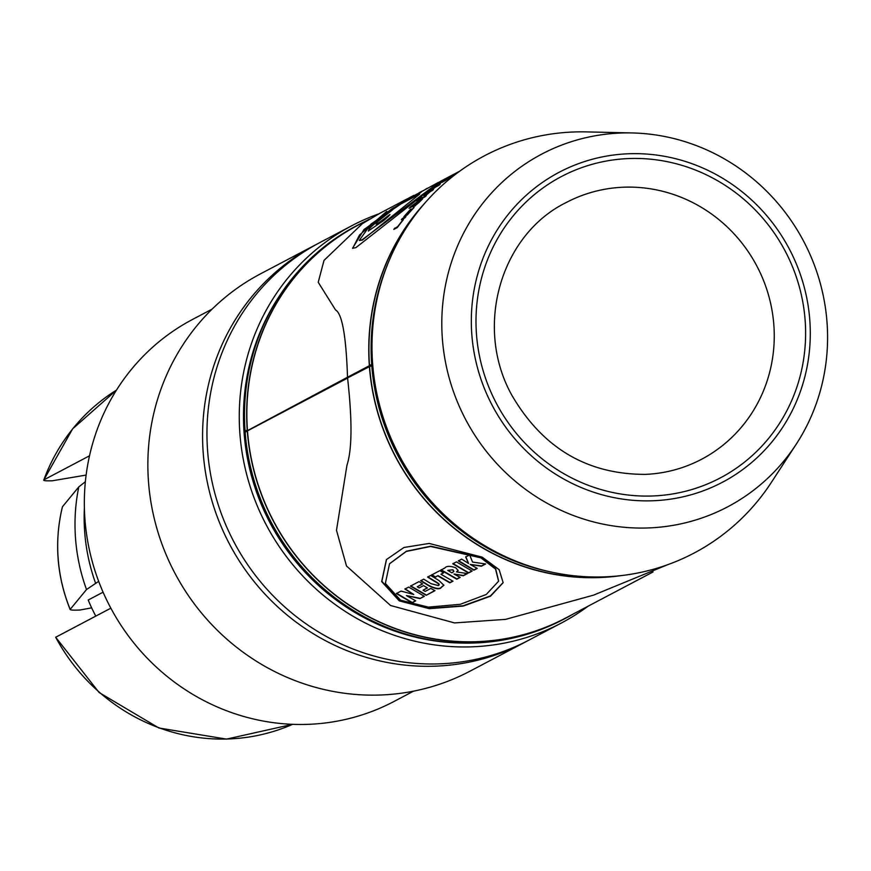 <?xml version="1.0" encoding="UTF-8"?>
<svg xmlns="http://www.w3.org/2000/svg" width="871" height="871" viewBox="0 0 871 871"><rect width="100%" height="100%" fill="white"/><g stroke="black" fill="none" stroke-linecap="round" stroke-linejoin="round"><path stroke-width="1.31" d="M413.562 691.16L393.964 701.493A215.954 206.95 62.2 0 1 309.347 724.291A215.954 206.95 -117.8 0 1 93.055 564.419A215.954 206.95 -117.8 0 1 192.567 319.428L212.165 309.096M315.16 245.045A224.587 215.224 -117.8 0 0 211.653 499.834A224.587 215.224 -117.8 0 0 436.6 666.108A224.587 215.224 62.2 0 0 524.614 642.395L469.883 671.236A224.587 215.224 62.2 0 1 381.879 694.949A224.587 215.224 -117.8 0 1 156.932 528.675A224.587 215.224 -117.8 0 1 260.429 273.886L315.16 245.045A224.587 215.224 -117.8 0 1 317.349 243.902M524.614 642.395A224.587 215.224 62.2 0 0 526.792 641.23M561.283 623.059L528.98 640.087A224.587 215.224 -117.8 0 1 440.966 663.8A224.587 215.224 62.2 0 1 216.019 497.526A224.587 215.224 62.2 0 1 319.526 242.748L351.83 225.709A224.587 215.224 62.2 0 0 248.333 480.498A224.587 215.224 62.2 0 0 473.28 646.772A224.587 215.224 -117.8 0 0 561.283 623.059A224.587 215.224 -117.8 0 0 588.023 606.227M378.656 213.918A224.587 215.224 62.2 0 0 351.83 225.709M278.96 296.706A221.136 211.914 62.2 0 0 269.966 522.742A221.136 211.914 62.2 0 0 461.532 643.059M370.654 365.417A221.136 211.914 62.2 0 0 370.676 365.668L369.348 365.722A222.508 213.243 62.2 0 1 424.896 203.03M407.584 198.675L380.377 213.014L362.423 223.607L324.001 260.396L318.231 282.291L335.52 309.924C342.118 313.593 346.125 336.032 347.518 377.23L248.431 430.111L370.676 365.668M667.24 564.865L593.499 595.154L505.561 619.368L454.542 622.917L390.546 605.497L346.506 565.998L336.489 530.297L346.952 465.266C352.124 449.425 352.33 420.312 347.562 377.927L369.935 366.397M653.01 571.975L565.399 618.16A222.17 212.905 -117.8 0 1 247.495 431.025A222.17 212.905 -117.8 0 1 247.484 430.851L347.573 378.079M369.391 366.419A222.508 213.243 62.2 0 0 621.295 575.589M458.669 527.488A221.299 212.078 -117.8 0 1 372.755 365.395L369.576 366.582A222.345 213.068 62.2 0 0 614.893 576.232M420.758 207.94A222.345 213.068 62.2 0 0 369.5 365.537L371.677 364.394A222.345 213.068 -117.8 0 1 388.226 262.802M551.256 572.062A222.345 213.068 -117.8 0 1 371.754 365.439M371.677 364.394L369.5 365.537M347.518 377.23L369.348 365.722M247.429 430.154A222.17 212.905 -117.8 0 1 247.418 429.98A222.17 212.905 -117.8 0 1 358.199 225.088L369.598 219.078M796.29 444.112L771.336 482.425A224.587 215.224 -117.8 0 1 606.009 576.809A224.587 215.224 62.2 0 1 372.636 363.74A224.587 215.224 62.2 0 1 572.563 132.033A224.587 215.224 -117.8 0 1 586.553 131.891L632.27 132.947A199.361 191.054 -117.8 0 1 803.704 241.387A199.361 191.054 -117.8 0 1 796.29 444.112A199.361 191.054 -117.8 0 1 649.537 527.891A199.361 191.054 62.2 0 1 442.37 338.765A199.361 191.054 62.2 0 1 619.847 133.067A199.361 191.054 -117.8 0 1 632.27 132.947M627.762 153.797A175.18 167.874 -117.8 0 1 809.79 319.984A175.18 167.874 -117.8 0 1 653.849 500.727A175.18 167.874 62.2 0 1 471.821 334.54A175.18 167.874 62.2 0 1 627.762 153.797M628.122 158.587A170.335 163.236 -117.8 0 1 805.131 320.19A170.335 163.236 -117.8 0 1 653.49 495.937A170.335 163.236 -117.8 0 1 476.481 334.333A170.335 163.236 -117.8 0 1 628.122 158.587M623.037 187.232A145.119 139.066 -117.8 0 1 768.396 294.67A145.119 139.066 -117.8 0 1 701.514 459.3C684.083 468.446 665.411 473.476 645.52 474.379C587.119 474.466 542.513 447.999 511.702 394.977C473.802 326.647 500.727 234.669 566.172 202.551A145.119 139.066 -117.8 0 1 623.037 187.232M482.229 557.168L429.196 543.439L403.948 547.478L386.408 559.596L381.661 581.556L399.277 600.892L429.305 608.655L463.252 606.074L490.569 596.145L503.144 582.688L499.148 569.678L482.229 557.168M406.213 199.394L364.034 229.509L352.526 248.257L355.804 247.691L440.846 181.135L459.714 171.184M418.134 201.07L418.265 199.895L421.02 198.446A222.508 213.243 -117.8 0 1 422.261 197.347L418.766 199.187A222.508 213.243 62.2 0 0 416.904 200.842L416.959 202.018L410.818 206.547A222.508 213.243 62.2 0 0 409.043 208.311L412.538 206.471A222.508 213.243 -117.8 0 1 413.714 205.295L410.97 206.743L416.512 202.584A222.508 213.243 -117.8 0 1 418.134 201.07M432.549 188.876L425.571 193.471A222.508 213.243 62.2 0 0 423.85 194.864L423.937 195.888A222.508 213.243 -117.8 0 1 425.211 194.799L425.168 194.56A222.508 213.243 -117.8 0 1 429.468 191.054L431.232 189.9A222.508 213.243 -117.8 0 1 432.549 188.876M437.416 184.63L436.208 185.458A222.508 213.243 62.2 0 0 430.818 189.377L434.313 187.537A222.508 213.243 -117.8 0 1 439.692 183.618L442.163 181.734L437.449 184.674M453.671 174.614L453.236 174.853A222.508 213.243 62.2 0 0 446.148 179.208L444.961 179.84A222.508 213.243 -117.8 0 1 451.091 176.04L450.645 176.28A222.508 213.243 62.2 0 0 444.515 180.068L443.546 180.58A222.508 213.243 -117.8 0 1 450.634 176.225L450.187 176.454A222.508 213.243 62.2 0 0 441.706 181.723L445.201 179.883A222.508 213.243 -117.8 0 1 453.671 174.614M394.792 228.071A222.508 213.243 62.2 0 0 393.79 229.421L397.285 227.581A222.508 213.243 -117.8 0 1 403.425 219.623L402.979 219.862A222.508 213.243 62.2 0 0 397.84 226.471L395.064 228.289A222.17 212.905 62.2 0 0 394.487 229.051M404.841 217.902A222.508 213.243 -117.8 0 1 405.919 216.618L402.424 218.458A222.508 213.243 62.2 0 0 401.346 219.742L404.841 217.902M414.084 207.494L413.638 207.723A222.508 213.243 62.2 0 0 408.009 213.896L406.822 214.527A222.508 213.243 -117.8 0 1 411.689 209.16L411.243 209.399A222.508 213.243 62.2 0 0 406.376 214.756L405.407 215.268A222.508 213.243 -117.8 0 1 411.036 209.094L410.589 209.334A222.508 213.243 62.2 0 0 403.872 216.759L407.356 214.919A222.508 213.243 -117.8 0 1 414.084 207.494M422.653 198.773L422.489 198.773A222.508 213.243 62.2 0 0 421.27 199.916L420.105 201.212A222.508 213.243 62.2 0 0 418.309 202.965L415.609 205.316L414.389 205.861L415.717 204.326A222.508 213.243 -117.8 0 1 417.503 202.584L419.561 200.809A222.508 213.243 -117.8 0 1 420.78 199.677L417.057 202.823A222.508 213.243 62.2 0 0 415.271 204.565L413.322 207.102L418.755 202.725A222.508 213.243 -117.8 0 1 420.551 200.972L422.653 198.773M425.015 196.802A222.508 213.243 -117.8 0 1 426.257 195.681L424.623 196.552A222.508 213.243 -117.8 0 1 430.514 191.478L432.147 190.618A222.508 213.243 -117.8 0 1 433.442 189.562L429.947 191.402A222.508 213.243 62.2 0 0 428.652 192.458L430.067 191.718A222.508 213.243 62.2 0 0 424.177 196.781L422.762 197.532A222.508 213.243 62.2 0 0 421.52 198.642L425.015 196.802M440.454 183.465L440.084 183.661A222.508 213.243 62.2 0 0 431.678 190.009L432.049 189.813A222.508 213.243 -117.8 0 1 435.544 187.091L438.668 185.447A222.508 213.243 -117.8 0 1 439.997 184.434L436.872 186.089A222.508 213.243 -117.8 0 1 440.454 183.465M453.704 175.027L453.258 175.256A222.508 213.243 62.2 0 0 446.311 179.829L445.125 180.449A222.508 213.243 -117.8 0 1 451.134 176.475L450.688 176.715A222.508 213.243 62.2 0 0 444.678 180.689L443.709 181.201A222.508 213.243 -117.8 0 1 450.655 176.628L450.209 176.867A222.508 213.243 62.2 0 0 441.902 182.377L445.386 180.537A222.508 213.243 -117.8 0 1 453.704 175.027M459.006 171.696L454.227 174.407A222.508 213.243 62.2 0 0 452.093 175.692L455.587 173.852A222.508 213.243 -117.8 0 1 457.014 172.991L458.854 171.816M400.584 600.206L428.314 607.131L460.226 604.311L486.268 594.468L498.582 581.207L495.545 569.09L480.923 557.854L430.59 546.476L406.234 551.463L389.533 563.798L385.363 583.428L400.584 600.206M396.381 593.554L412.027 602.786L415.707 600.838L406.419 595.579L419.931 598.617L424.329 596.297L408.684 587.065L404.895 589.057L413.747 594.512L401.074 591.082L396.381 593.554M410.47 586.129L426.202 595.307L434.999 590.669L430.829 588.415L425.168 591.409L423.077 590.222L427.454 587.914L423.524 585.617L419.147 587.925L417.263 586.782L422.664 583.929L418.995 581.632L410.47 586.129M423.709 579.15L420.639 580.761L428.913 585.845C435.772 589.166 439.942 589.656 441.412 587.294L443.883 585.301L438.973 580.543L430.688 575.459L427.628 577.081L434.575 581.393C438.897 583.777 440.095 585.17 438.167 585.552L430.927 583.624L423.709 579.15M439.017 584.735L438.167 585.552M437.841 575.905L449.85 582.841L452.964 581.197L440.955 574.261L443.524 572.911L439.909 570.603L431.657 574.958L435.271 577.255L437.993 575.6L449.98 582.536L452.735 581.077M456.48 571.888L458.157 570.527L455.773 567.816C450.144 565.834 446.518 565.878 444.918 567.957L440.944 570.059L456.763 579.193L460.193 577.397L453.954 574.011L463.241 575.785L467.379 573.608L456.48 571.888L458.211 570.374M452.789 563.809L468.5 573.009L472.147 571.093L456.426 561.893L452.789 563.809M458.288 560.924L473.857 570.189L477.254 568.404L470.188 564.419L481.358 566.226L485.637 563.973L472.55 562.078L469.665 554.925L465.68 557.015L468.565 563.461L461.674 559.128L458.288 560.924M413.986 195.3L408.967 197.935L370.817 224.195L359.331 240.385L362.075 239.852L439.463 181.876M412.527 196.062L375.989 220.886L392.44 208.409L412.876 197.641L421.194 192.132L400.769 202.91L419.06 193.656M400.845 203.03L375.107 221.898M400.769 202.91L438.08 182.583M376.109 224.087L376.13 222.834L388.009 213.406C393.942 208.833 394.77 207.995 390.502 210.891L369.522 227.952L368.313 230.978L383.893 220.385C389.489 215.496 390.948 213.939 388.281 215.681L388.51 215.943C379.146 223.292 375.096 225.676 376.359 223.096M393.409 209.018L374.563 223.607L369.761 228.213L368.466 231.076M376.13 222.834C374.868 225.426 378.918 223.041 388.281 215.681L389.979 214.582M419.147 192.752L422.185 191.087M427.4 188.223L425.777 189.072M452.778 570.07L453.813 571.452L451.918 572.846L447.759 570.374L452.931 569.765L453.867 571.3M425.081 194.538L428.957 191.38A222.508 213.243 62.2 0 0 425.081 194.538L425.179 194.669M435.206 186.775L432.604 188.147A222.508 213.243 -117.8 0 1 436.654 185.229L439.256 183.857A222.508 213.243 62.2 0 0 435.206 186.775L435.25 186.84M386.506 559.476L381.868 581.36L399.419 600.587L429.316 608.328L463.154 605.781L490.46 595.916L503.188 582.514M389.631 563.668L406.419 551.212L430.764 546.204L481.064 557.549L495.653 568.763L498.626 581.033M386.735 211.381L359.483 235.039L352.668 248.355M419.648 194.135L362.336 240.08L359.473 240.483M410.97 206.743L412.908 206.089M411.036 206.819A222.17 212.905 62.2 0 0 410.078 207.755M416.904 200.842L417.187 202.279M418.243 200.112A222.17 212.905 62.2 0 0 417.133 201.103M421.194 198.283L418.995 199.448M425.048 194.331A222.17 212.905 62.2 0 0 424.057 195.137L424.155 196.149M397.851 226.819L395.064 228.289M405.363 217.271L402.674 218.686A222.17 212.905 62.2 0 0 402.152 219.329M407.868 214.342L406.822 214.527M406.942 214.636A222.17 212.905 62.2 0 0 406.626 214.995L405.407 215.268M405.527 215.377A222.17 212.905 62.2 0 0 404.699 216.324M415.38 205.806L414.389 205.861M414.596 205.752L413.475 207.102M424.765 196.715A222.17 212.905 62.2 0 0 424.395 197.042L422.99 197.793A222.17 212.905 62.2 0 0 422.762 197.989M425.233 196.606L424.623 196.552M412.027 602.786L415.478 600.718M396.534 593.249L412.157 602.471M413.747 594.512L405.059 588.763M419.931 598.617L424.101 596.178M406.419 595.579L420.062 598.301M426.202 595.307L434.771 590.549M410.622 585.824L426.333 594.991M417.263 586.782L422.479 583.82M423.077 590.222L427.247 587.794M420.791 580.467L429.055 585.541C435.914 588.861 440.073 589.34 441.543 586.978L443.938 585.149M427.781 576.776L434.716 581.088C439.038 583.472 440.236 584.855 438.298 585.236M440.955 574.261L443.339 572.791M431.82 574.653L435.424 576.961L437.993 575.6M453.954 574.011L463.372 575.47L467.019 573.553M441.096 569.765L456.894 578.888L459.953 577.277M447.759 570.374L452.931 569.765M452.942 563.515L468.631 572.704L471.919 570.973M470.188 564.419L481.5 565.921L485.278 563.929M465.833 556.721L468.565 563.461M458.44 560.619L473.987 569.884L477.025 568.273M392.157 210.161L390.709 211.163M389.555 215.181L388.51 215.943M247.418 429.98L247.244 429.98A222.345 213.068 -117.8 0 1 358.112 224.936A222.345 213.068 -117.8 0 1 365.624 221.169M572.824 614.24A222.345 213.068 -117.8 0 1 565.475 618.312A222.345 213.068 -117.8 0 1 247.32 431.025L247.495 431.025M247.32 431.025L245.143 432.179A222.345 213.068 62.2 0 0 563.297 619.455L565.475 618.312M358.112 224.936L355.934 226.09A222.345 213.068 62.2 0 0 245.067 431.134L247.244 429.98M245.067 431.134L247.897 430.132M86.12 475.076L52.314 480.781C45.836 480.999 43.006 480.694 43.844 479.877L89.506 455.805M91.651 607.849L80.001 610.016C73.316 610.331 70.039 610.114 70.192 609.373L86.512 589.536L98.673 581.349M55.679 637.256L99.12 692.532L158.903 727.993L226.525 739.109L292.645 724.324A189.345 181.451 62.2 0 1 229.65 738.913A189.345 181.451 -117.8 0 1 55.679 637.256L110.846 608.176M116.474 390.121L72.652 428.826L43.844 479.877A189.345 181.451 -117.8 0 1 116.464 390.121M95.799 616.102A162.431 155.659 62.2 0 1 88.211 600.021L103.083 592.182M62.429 506.9L62.429 506.813C54.089 541.555 56.669 575.796 70.148 609.548L70.192 609.373A162.735 155.953 -117.8 0 1 62.472 506.726L78.793 486.9L85.369 481.728M95.516 583.015A189.345 181.451 -117.8 0 1 84.389 507.815M86.512 589.536A185.675 177.945 -117.8 0 1 78.793 486.9"/></g></svg>

